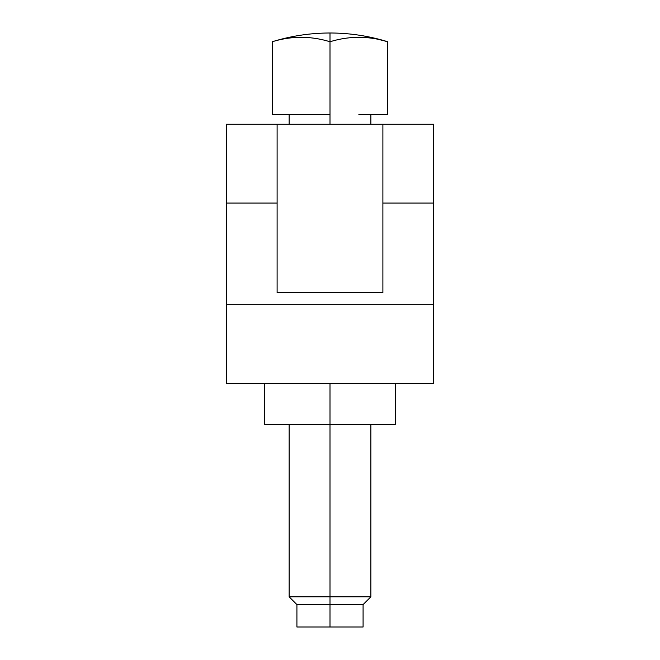 <?xml version="1.0" encoding="UTF-8"?>
<svg xmlns="http://www.w3.org/2000/svg" width="660" height="660" viewBox="0 0 660 660"><rect width="100%" height="100%" fill="white"/><g stroke="black" fill="none" stroke-linecap="round" stroke-linejoin="round"><path stroke-width="0.99" d="M358.817 114.716L387.783 114.716L387.783 41.761A190.624 134.797 90 0 0 330 41.761A190.624 134.797 90 0 1 387.783 41.761L387.783 114.716L358.999 114.716M330 114.716L272.217 114.716L330 114.716L330 124.253L330 41.761L330 114.716M289.138 424.372L289.138 596.821L296.917 604.601L296.917 627L363.082 627L330 627L330 604.601L330 627L363.082 627L363.082 604.601L330 604.601L363.082 604.601L370.862 596.821L330 596.821L330 383.51L330 424.372L395.332 424.372L395.332 383.51L395.332 424.372L264.668 424.372L264.668 383.51L264.668 424.372L330 424.372L330 596.821L289.138 596.821L330 596.821L330 604.601L296.917 604.601L330 604.601L330 596.821L370.862 596.821L370.862 424.372M277.109 124.253L433.702 124.253L433.702 203.074L382.891 203.074L382.891 292.669L277.109 292.669L277.109 124.253L277.109 203.074L226.297 203.074L226.297 124.253L382.891 124.253L382.891 203.074L382.891 124.253L433.702 124.253L433.702 383.51L226.297 383.51L226.297 304.697L226.297 383.51L433.702 383.51L433.702 203.074L382.891 203.074L382.891 292.669L277.109 292.669L277.109 203.074L226.297 203.074L226.297 304.697L433.702 304.697L226.297 304.697L226.297 124.253L277.109 124.253M330 41.761A190.624 134.797 -90 0 0 272.217 41.761L272.217 114.716L272.217 41.761A190.624 134.797 -90 0 1 330 41.761C310.736 35.855 291.481 35.855 272.217 41.761C291.035 35.937 310.299 33.017 330 33L330 41.761L330 33C349.701 33.017 368.965 35.937 387.783 41.761C368.519 35.855 349.264 35.855 330 41.761M377.479 39.146L387.783 41.761M370.862 124.253L370.862 114.716M289.138 124.253L289.138 114.716"/></g></svg>
